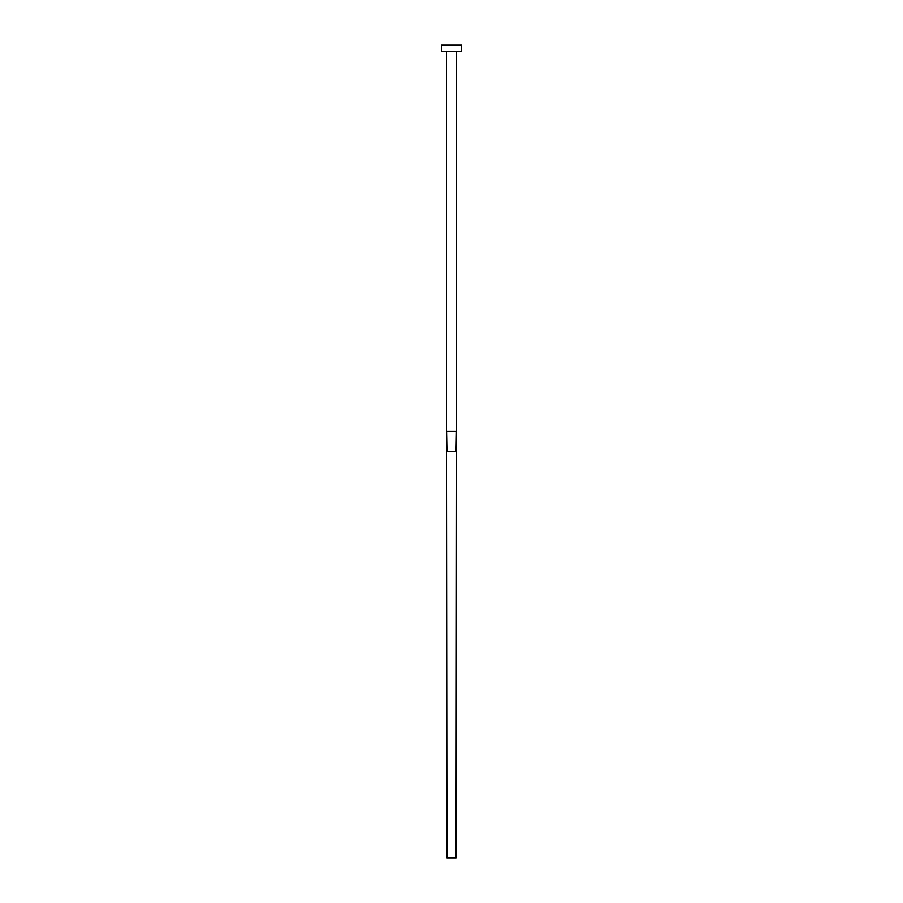 <?xml version="1.0" encoding="UTF-8"?>
<svg xmlns="http://www.w3.org/2000/svg" width="903" height="903" viewBox="0 0 903 903"><rect width="100%" height="100%" fill="white"/><g stroke="black" fill="none" stroke-linecap="round" stroke-linejoin="round"><path stroke-width="1.35" d="M456.579 51.245L456.579 431.182L446.421 431.182L446.421 51.245M461.659 51.245L441.341 51.245L441.341 45.15L461.659 45.15L461.659 51.245M456.455 431.182L456.071 451.5L446.929 451.5L446.545 431.182M456.579 431.182L456.071 857.85L446.929 857.85L446.421 431.182"/></g></svg>

